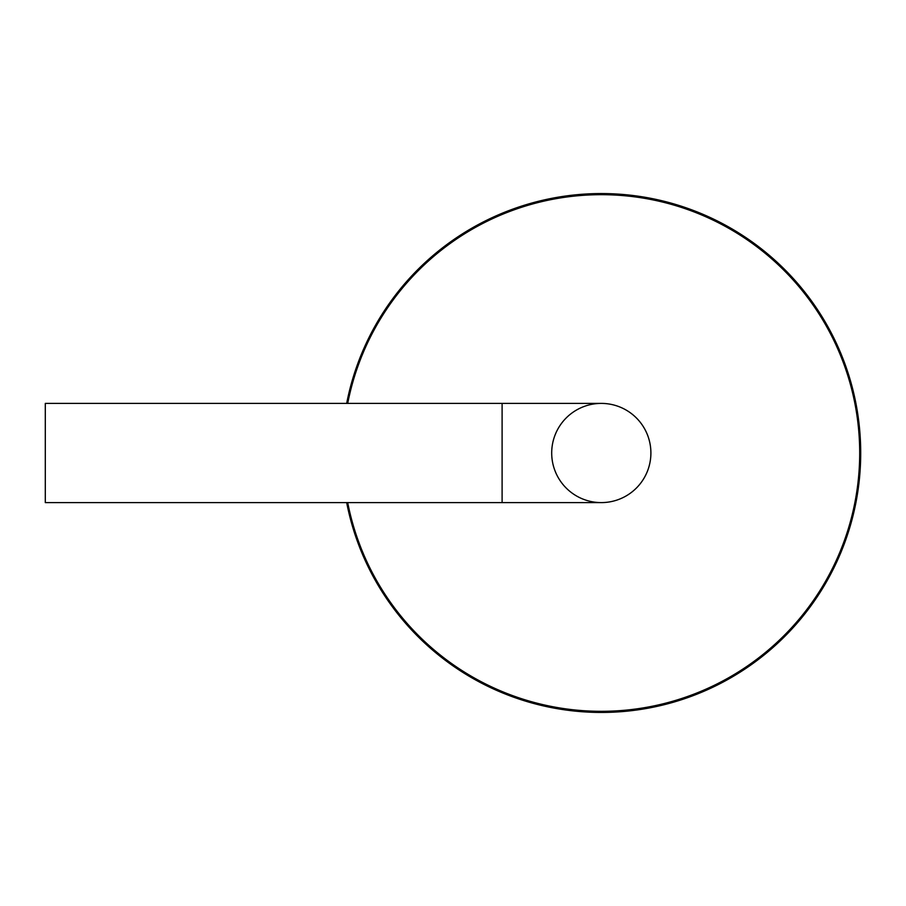 <?xml version="1.0" encoding="UTF-8"?>
<svg xmlns="http://www.w3.org/2000/svg" width="906" height="906" viewBox="0 0 906 906"><rect width="100%" height="100%" fill="white"/><g stroke="black" fill="none" stroke-linecap="round" stroke-linejoin="round"><path stroke-width="1.36" d="M346.681 502.604A259.399 259.399 0 0 0 860.7 453A259.399 259.399 0 0 0 346.681 403.397M347.7 502.604A258.414 258.414 0 0 0 859.703 453A258.414 258.414 0 0 0 347.7 403.397M551.697 453A49.603 49.603 0 0 0 626.103 495.956A49.603 49.603 0 0 0 626.103 410.044A49.603 49.603 0 0 0 551.697 453M601.301 502.604A49.603 49.603 0 0 0 650.893 453A49.603 49.603 0 0 0 601.301 403.397A49.603 49.603 0 0 1 650.893 453A49.603 49.603 0 0 1 601.301 502.604L45.3 502.604L45.3 403.397L502.105 403.397L502.105 502.604M502.105 403.397L601.301 403.397"/></g></svg>
